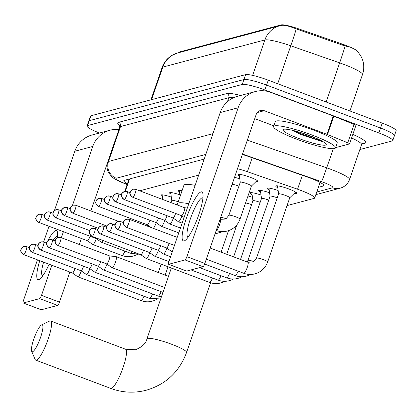 <?xml version="1.0" encoding="UTF-8"?>
<svg xmlns="http://www.w3.org/2000/svg" width="417" height="417" viewBox="0 0 417 417"><rect width="100%" height="100%" fill="white"/><g stroke="black" fill="none" stroke-linecap="round" stroke-linejoin="round"><path stroke-width="0.63" d="M239.384 175.901A10.472 1.459 19 0 1 238.044 174.603A10.472 1.459 19 0 1 250.414 177.35A10.472 1.459 19 0 1 257.842 181.421A10.472 1.459 19 0 1 255.991 181.619M234.526 177.308A10.472 1.459 19 0 1 239.796 178.888M179.466 191.846A10.472 1.459 19 0 1 178.132 190.548A10.472 1.459 19 0 1 182.057 190.715M170.907 194.124A10.472 1.459 19 0 1 169.573 192.826A10.472 1.459 19 0 1 179.878 194.833M162.349 196.402A10.472 1.459 19 0 1 161.014 195.104A10.472 1.459 19 0 1 171.319 197.111M160.509 198.654A10.472 1.459 19 0 1 162.76 199.389M277.758 187.796A11.139 1.548 19 0 1 275.762 186.086A11.139 1.548 19 0 1 288.924 189.01A11.139 1.548 19 0 1 296.826 193.337A11.139 1.548 19 0 1 294.199 193.457M269.2 190.074A11.139 1.548 19 0 1 267.203 188.364A11.139 1.548 19 0 1 278.129 190.486M260.641 192.352A11.139 1.548 19 0 1 258.644 190.642A11.139 1.548 19 0 1 269.57 192.763M252.082 194.63A11.139 1.548 19 0 1 250.085 192.92A11.139 1.548 19 0 1 261.011 195.041M247.995 195.943A11.139 1.548 19 0 1 252.452 197.319M357.989 51.859A17.665 2.46 -161 0 0 342.571 44.171L298.676 28.851A17.665 2.46 -161 0 0 281.183 24.9L179.941 51.844A17.665 2.46 -161 0 0 179.43 52.198L179.326 52.506M198.674 175.114L139.695 190.814M287.052 205.591L314.1 198.398A19.63 2.731 -161 0 0 314.668 198.007A19.63 2.731 -161 0 0 297.545 189.219L247.38 171.715A19.63 2.731 -161 0 0 237.497 168.692M99.47 133.028A19.63 2.731 19 0 1 87.033 125.976L88.722 121.071A19.63 2.731 19 0 1 89.285 120.68L243.94 79.522A19.63 2.731 19 0 1 266.567 85.073L380.539 128.024A19.63 2.731 19 0 1 394.461 135.65L396.15 130.75A19.63 2.731 19 0 0 382.222 123.124L268.256 80.173A19.63 2.731 19 0 0 245.623 74.622L90.974 115.78A19.63 2.731 19 0 0 90.411 116.171L88.722 121.071A19.63 2.731 19 0 1 89.285 120.68L243.94 79.522A19.63 2.731 19 0 1 266.567 85.073L380.539 128.024A19.63 2.731 19 0 1 394.461 135.65A19.63 2.731 19 0 1 393.898 136.041M347.627 46.621L342.263 45.057L296.232 28.919C289.283 26.094 284.358 24.911 281.465 25.38A22.904 22.21 75.1 0 0 279.953 25.724A22.904 22.21 75.1 0 0 264.847 39.943L162.802 67.101A22.904 22.21 -104.9 0 1 177.908 52.881L281.465 25.38M87.033 125.976A19.63 2.731 19 0 1 87.601 125.585L242.251 84.427A19.63 2.731 19 0 1 264.878 89.973L378.85 132.929A19.63 2.731 19 0 1 392.772 140.55A19.63 2.731 19 0 1 392.209 140.941L359.871 149.552M318.338 187.337L323.347 186.008A19.63 2.731 -161 0 0 323.915 185.617A19.63 2.731 -161 0 0 306.792 176.829L249.1 156.698A19.63 2.731 -161 0 0 242.366 154.54M204.194 159.091L124.37 180.332A19.63 2.731 -161 0 0 123.802 180.723A19.63 2.731 -161 0 0 127.425 183.798M49.133 264.227A26.172 5.254 110.7 0 1 40.329 278.65A26.172 5.254 110.7 0 1 38.776 279.604A26.172 5.254 110.7 0 1 39.751 260.688M47.851 240.708A26.172 5.254 110.7 0 1 55.654 230.585A26.172 5.254 110.7 0 1 57.593 232.858A26.172 5.254 110.7 0 1 57.421 237.716M57.546 236.637A20.939 4.206 -69.3 0 0 57.369 236.543A20.939 4.206 -69.3 0 0 56.738 236.533A20.939 4.206 -69.3 0 0 53.141 240.135M43.566 262.126A20.939 4.206 -69.3 0 0 42.602 275.731A20.939 4.206 -69.3 0 0 42.795 275.783M118.934 129.525A26.172 25.38 75.1 0 0 110.02 130.219L92.094 134.988A26.172 25.38 75.1 0 0 74.836 151.241L54.387 210.632M110.02 130.219A26.172 25.38 75.1 0 0 92.756 146.471L72.454 205.435M49.003 226.259L43.571 242.037M37.447 259.822L23.571 300.12A3.273 0.657 -69.3 0 0 23.19 302.977A3.273 0.657 -69.3 0 0 23.289 302.982L41.283 309.763A3.273 0.657 110.7 0 1 41.184 309.758A3.273 0.657 110.7 0 1 41.111 309.695M39.667 298.624A3.273 0.657 -69.3 0 0 41.491 295.351L59.485 302.137A3.273 0.657 110.7 0 1 57.661 305.406L39.667 298.624L23.289 302.982M63.41 231.69L61.335 237.721M51.859 265.254L41.491 295.351M57.661 305.406L41.283 309.763M59.485 302.137L69.853 272.035M79.334 244.503L81.409 238.472M90.89 210.939L110.75 153.253A6.542 6.344 -104.9 0 1 110.886 152.898M312.302 135.144A32.719 4.556 19 0 1 335.513 147.853A32.719 4.556 19 0 1 296.852 139.257A32.719 4.556 19 0 1 273.641 126.549A32.719 4.556 19 0 1 312.302 135.144M273.641 126.549L275.329 121.644A32.719 4.556 19 0 1 313.991 130.245A32.719 4.556 19 0 1 337.202 142.948L335.513 147.853M292.854 130.417L301.361 134.722L322.607 141.665M299.171 138.637A22.904 3.185 19 0 1 283.284 129.395A22.904 3.185 19 0 1 309.987 135.76A22.904 3.185 19 0 1 326.162 144.157A22.904 3.185 19 0 1 299.171 138.637M295.679 131.131L301.267 133.826L319.839 140.711L322.544 141.368M301.658 132.877L318.218 139.179M32.521 351.771A14.397 2.893 -69.3 0 0 40.558 337.389A14.397 2.893 -69.3 0 0 41.799 324.817A14.397 2.893 -69.3 0 0 41.575 324.9A14.397 2.893 -69.3 0 0 34.455 337.275A14.397 2.893 -69.3 0 0 31.635 351.27A14.397 2.893 -69.3 0 0 32.521 351.771M41.575 324.9L49.581 321.074A20.939 4.206 110.7 0 1 49.91 320.949A20.939 4.206 110.7 0 1 50.54 320.96A20.939 4.206 110.7 0 1 47.611 340.637A20.939 4.206 110.7 0 1 36.409 360.163A20.939 4.206 110.7 0 1 35.773 360.147A20.939 4.206 110.7 0 1 35.122 359.428L31.635 351.27M236.032 227.275A35.987 5.009 19 0 1 234.761 227.036M178.512 205.44A35.987 5.009 19 0 1 177.606 203.647A35.987 5.009 19 0 1 188.818 203.746M177.606 203.647L183.933 185.263A35.987 5.009 19 0 1 195.146 185.367M72.407 272.999L77.797 276.768A5.89 1.183 -69.3 0 0 77.849 276.799A5.89 1.183 -69.3 0 0 78.031 276.799A5.89 1.183 -69.3 0 0 81.305 270.956M72.391 272.984A4.253 0.855 -69.3 0 0 72.428 273.005A4.253 0.855 -69.3 0 0 72.558 273.01A4.253 0.855 -69.3 0 0 74.935 268.757A4.253 0.855 -69.3 0 0 75.029 268.48M80.966 270.722L86.355 274.49A5.89 1.183 -69.3 0 0 86.408 274.522A5.89 1.183 -69.3 0 0 86.59 274.522A5.89 1.183 -69.3 0 0 89.864 268.678M80.95 270.706A4.253 0.855 -69.3 0 0 80.987 270.727A4.253 0.855 -69.3 0 0 81.117 270.732A4.253 0.855 -69.3 0 0 83.494 266.479A4.253 0.855 -69.3 0 0 83.588 266.202M89.525 268.444L94.914 272.212A5.89 1.183 -69.3 0 0 94.967 272.244A5.89 1.183 -69.3 0 0 95.149 272.244A5.89 1.183 -69.3 0 0 98.422 266.4M89.509 268.428A4.253 0.855 -69.3 0 0 89.546 268.449A4.253 0.855 -69.3 0 0 89.676 268.454A4.253 0.855 -69.3 0 0 92.053 264.201A4.253 0.855 -69.3 0 0 92.147 263.925M98.068 266.15A4.253 0.855 -69.3 0 0 98.104 266.171L103.473 269.935A5.89 1.183 -69.3 0 0 103.531 269.966A5.89 1.183 -69.3 0 0 103.708 269.966A5.89 1.183 -69.3 0 0 106.981 264.123M49.175 247.677A4.253 0.855 -69.3 0 0 49.279 247.771L98.104 266.171A4.253 0.855 -69.3 0 0 98.235 266.176A4.253 0.855 -69.3 0 0 100.612 261.923A4.253 0.855 -69.3 0 0 100.705 261.647M106.648 263.888L112.032 267.657A5.89 1.183 -69.3 0 0 112.09 267.688A5.89 1.183 -69.3 0 0 112.267 267.688A5.89 1.183 -69.3 0 0 115.556 261.803A5.89 1.183 -69.3 0 0 116.239 256.663A5.89 1.183 -69.3 0 0 116.181 256.648A5.89 1.183 -69.3 0 0 116.062 256.658M106.627 263.872A4.253 0.855 -69.3 0 0 106.663 263.893A4.253 0.855 -69.3 0 0 106.794 263.898A4.253 0.855 -69.3 0 0 109.171 259.645A4.253 0.855 -69.3 0 0 109.666 255.934A4.253 0.855 -69.3 0 0 109.624 255.923M251.587 204.674A5.89 0.818 -161 0 0 251.336 204.58A5.89 0.818 -161 0 0 245.587 202.943M140.863 254.761A4.253 0.855 -69.3 0 0 140.904 254.782L146.268 258.545A5.89 1.183 -69.3 0 0 146.325 258.576A5.89 1.183 -69.3 0 0 146.503 258.576A5.89 1.183 -69.3 0 0 149.776 252.733M91.969 236.288A4.253 0.855 -69.3 0 0 92.074 236.382L140.904 254.782A4.253 0.855 -69.3 0 0 141.029 254.787A4.253 0.855 -69.3 0 0 143.406 250.534A4.253 0.855 -69.3 0 0 143.5 250.257M260.145 202.396A5.89 0.818 -161 0 0 259.895 202.302A5.89 0.818 -161 0 0 252.937 200.754A5.89 0.818 -161 0 0 252.931 200.817M149.442 252.499L154.827 256.267A5.89 1.183 -69.3 0 0 154.884 256.299A5.89 1.183 -69.3 0 0 155.061 256.299A5.89 1.183 -69.3 0 0 158.335 250.455M149.422 252.483A4.253 0.855 -69.3 0 0 149.463 252.504A4.253 0.855 -69.3 0 0 149.588 252.509A4.253 0.855 -69.3 0 0 151.965 248.256A4.253 0.855 -69.3 0 0 152.059 247.979M268.704 200.118A5.89 0.818 -161 0 0 268.454 200.024A5.89 0.818 -161 0 0 261.495 198.476A5.89 0.818 -161 0 0 261.49 198.539M158.001 250.221L163.386 253.989A5.89 1.183 -69.3 0 0 163.443 254.021A5.89 1.183 -69.3 0 0 163.62 254.021A5.89 1.183 -69.3 0 0 166.894 248.178M157.98 250.205A4.253 0.855 -69.3 0 0 158.022 250.226A4.253 0.855 -69.3 0 0 158.147 250.231A4.253 0.855 -69.3 0 0 160.524 245.978A4.253 0.855 -69.3 0 0 160.618 245.702M277.269 197.84A5.89 0.818 -161 0 0 277.013 197.747A5.89 0.818 -161 0 0 270.054 196.198A5.89 0.818 -161 0 0 270.054 196.261M166.56 247.943L171.945 251.712A5.89 1.183 -69.3 0 0 172.002 251.743A5.89 1.183 -69.3 0 0 172.179 251.743A5.89 1.183 -69.3 0 0 172.304 251.691M166.539 247.927A4.253 0.855 -69.3 0 0 166.581 247.948A4.253 0.855 -69.3 0 0 166.706 247.953A4.253 0.855 -69.3 0 0 169.083 243.7A4.253 0.855 -69.3 0 0 169.177 243.424M289.721 197.804A5.89 0.818 -161 0 0 289.752 197.757A5.89 0.818 -161 0 0 285.577 195.469A5.89 0.818 -161 0 0 278.619 193.921A5.89 0.818 -161 0 0 278.613 193.983M87.388 240.724A4.253 0.855 -69.3 0 0 87.424 240.745L92.793 244.508A5.89 1.183 -69.3 0 0 92.845 244.534A5.89 1.183 -69.3 0 0 93.027 244.539A5.89 1.183 -69.3 0 0 96.301 238.691M38.494 222.245A4.253 0.855 -69.3 0 0 38.599 222.339L87.424 240.745A4.253 0.855 -69.3 0 0 87.554 240.745A4.253 0.855 -69.3 0 0 89.931 236.496A4.253 0.855 -69.3 0 0 90.025 236.22M95.962 238.456L101.352 242.23A5.89 1.183 -69.3 0 0 101.404 242.256A5.89 1.183 -69.3 0 0 101.586 242.261A5.89 1.183 -69.3 0 0 103.051 240.515M95.946 238.446A4.253 0.855 -69.3 0 0 95.983 238.467A4.253 0.855 -69.3 0 0 96.113 238.467A4.253 0.855 -69.3 0 0 96.588 238.081M178.241 201.802A5.89 0.818 -161 0 0 171.794 200.441A5.89 0.818 -161 0 0 171.788 200.504M153.315 228.354A5.89 1.183 -69.3 0 0 156.213 222.746M147.3 224.779A4.253 0.855 -69.3 0 0 147.342 224.799A4.253 0.855 -69.3 0 0 147.467 224.799A4.253 0.855 -69.3 0 0 149.844 220.551A4.253 0.855 -69.3 0 0 149.938 220.275M155.88 222.511L161.264 226.285A5.89 1.183 -69.3 0 0 161.322 226.311A5.89 1.183 -69.3 0 0 161.499 226.316A5.89 1.183 -69.3 0 0 164.772 220.468M155.859 222.501A4.253 0.855 -69.3 0 0 155.901 222.522A4.253 0.855 -69.3 0 0 156.026 222.522A4.253 0.855 -69.3 0 0 158.403 218.273A4.253 0.855 -69.3 0 0 158.496 217.997M115.525 201.745A4.253 0.855 -69.3 0 0 115.634 201.838L164.46 220.244A4.253 0.855 -69.3 0 1 164.418 220.223L169.823 224.007A5.89 1.183 -69.3 0 0 169.881 224.033A5.89 1.183 -69.3 0 0 170.058 224.038A5.89 1.183 -69.3 0 0 173.331 218.19M164.46 220.244A4.253 0.855 -69.3 0 0 164.585 220.244A4.253 0.855 -69.3 0 0 166.962 215.996A4.253 0.855 -69.3 0 0 167.055 215.719M238.915 186.138A5.89 0.818 -161 0 0 238.665 186.045A5.89 0.818 -161 0 0 232.102 184.35M172.998 217.955L178.382 221.729A5.89 1.183 -69.3 0 0 178.44 221.755A5.89 1.183 -69.3 0 0 178.617 221.761A5.89 1.183 -69.3 0 0 181.89 215.912M172.977 217.945A4.253 0.855 -69.3 0 0 173.019 217.966A4.253 0.855 -69.3 0 0 173.144 217.966A4.253 0.855 -69.3 0 0 175.521 213.718A4.253 0.855 -69.3 0 0 175.614 213.441M251.368 186.102A5.89 0.818 -161 0 0 251.404 186.055A5.89 0.818 -161 0 0 247.224 183.767A5.89 0.818 -161 0 0 240.265 182.219A5.89 0.818 -161 0 0 240.26 182.281M181.536 215.667A4.253 0.855 -69.3 0 0 181.577 215.688A4.253 0.855 -69.3 0 0 181.703 215.688A4.253 0.855 -69.3 0 0 184.079 211.44A4.253 0.855 -69.3 0 0 184.575 207.729A4.253 0.855 -69.3 0 0 184.533 207.718M184.158 240.911A26.172 5.254 110.7 0 1 186.415 218.049A26.172 5.254 110.7 0 1 201.036 191.898A26.172 5.254 110.7 0 1 202.975 194.166A26.172 5.254 110.7 0 1 197.517 218.258A26.172 5.254 110.7 0 1 185.711 239.957A26.172 5.254 110.7 0 1 184.158 240.911M202.928 197.945A20.939 4.206 -69.3 0 0 202.751 197.856A20.939 4.206 -69.3 0 0 202.12 197.84A20.939 4.206 -69.3 0 0 190.918 217.366A20.939 4.206 -69.3 0 0 187.984 237.044A20.939 4.206 -69.3 0 0 188.176 237.091M327.47 134.535A3.273 0.453 -161 0 0 326.959 134.337L333.287 115.957A3.273 0.453 19 0 1 333.798 116.155L327.47 134.535L347.762 142.802A3.273 0.453 -161 0 1 349.571 143.875A3.273 0.453 -161 0 1 349.477 143.938L335.586 147.639M333.287 115.957L270.57 92.319A26.172 25.38 75.1 0 0 255.402 91.531A26.172 25.38 75.1 0 0 238.138 107.779L186.873 256.663L204.867 263.445L256.132 114.566A6.542 6.344 -104.9 0 1 264.242 110.698L326.959 134.337M333.798 116.155L354.09 124.422A3.273 0.453 19 0 1 355.904 125.496L349.571 143.875M255.402 91.531L237.476 96.301A26.172 25.38 75.1 0 0 220.218 112.554L168.953 261.433A3.273 0.657 -69.3 0 0 168.572 264.289A3.273 0.657 -69.3 0 0 168.671 264.289L186.665 271.071A3.273 0.657 110.7 0 1 186.566 271.071A3.273 0.657 110.7 0 1 186.493 271.008M204.867 263.445A3.273 0.657 110.7 0 1 203.043 266.713L185.049 259.932L168.671 264.289M185.049 259.932A3.273 0.657 -69.3 0 0 186.873 256.663M203.043 266.713L186.665 271.071M320.371 140.216A26.172 3.644 19 0 1 308.992 137.042M254.73 118.636L273.88 125.856M179.941 51.844L179.753 52.391M281.183 24.9L280.985 25.473M298.676 28.851L298.369 29.737M342.571 44.171L342.263 45.057M129.525 178.961L125.256 191.351M252.181 157.772L247.38 171.715M302.346 175.281L297.545 189.219M357.301 51.114L360.851 55.925L362.509 59.647C364.166 64.619 364.161 69.597 362.498 74.575A26.172 3.644 -161 0 0 343.931 64.411A26.172 3.644 -161 0 0 339.673 62.868L290.758 45.797A26.172 3.644 -161 0 0 264.847 39.943L252.645 75.378M296.232 28.919A22.904 0.672 109.2 0 1 290.758 45.797L277.696 83.728M151.595 99.647L162.802 67.101A26.172 3.644 -161 0 0 162.046 67.622L150.964 99.814M345.161 45.933A22.904 0.672 109.2 0 1 339.673 62.868L326.193 102.009M382.222 123.124L378.85 132.929M90.974 115.78L87.601 125.585M245.623 74.622L242.251 84.427M268.256 80.173L264.878 89.973M316.732 192.008L332.573 187.791A13.089 1.819 -161 0 0 323.665 182.448A13.089 1.819 -161 0 0 321.533 181.676L242.517 154.102M247.333 140.128L326.714 167.827A26.172 3.644 19 0 1 330.973 169.375A26.172 3.644 19 0 1 349.545 179.539L361.565 144.616A26.172 3.644 -161 0 0 351.599 137.985M333.308 148.676L326.714 167.827A13.089 0.386 109.2 0 1 321.533 181.676M352.829 134.415A29.445 4.097 19 0 1 364.865 143.203L361.873 144.001M119.83 125.501A29.445 4.097 19 0 1 118.59 122.348L226.853 93.538A29.445 4.097 19 0 1 240.661 95.451M119.783 127.065L107.758 161.989A26.172 3.644 19 0 1 108.509 161.468L120.534 126.544A26.172 3.644 -161 0 0 119.783 127.065L119.606 125.011M227.432 101.701L228.797 97.729L120.534 126.544A3.273 3.174 75.1 0 0 118.59 122.348M233.296 97.833A26.172 3.644 -161 0 0 228.797 97.729A3.273 3.174 75.1 0 0 226.853 93.538M205.8 154.42L116.286 178.241A13.089 12.692 -104.9 0 1 108.509 161.468L212.941 133.675M116.286 178.241A13.089 1.819 -161 0 0 123.161 182.787L127.206 184.439M364.865 143.203A3.273 3.174 75.1 0 0 362.972 143.109L361.565 144.616M123.161 182.787A13.089 4.79 112.2 0 1 122.442 182.651L127.159 184.575M315.815 194.666L340.157 188.187A13.089 12.692 -104.9 0 1 332.573 187.791M323.707 184.96L323.347 186.008M92.756 146.471L74.836 151.241M320.793 140.43A26.829 3.732 19 0 1 310.436 137.594M210.575 282.757L186.581 352.433C179.357 371.802 165.919 384.401 146.278 390.229C134.274 393.325 122.431 392.72 110.75 388.409A20.939 4.206 -69.3 0 0 111.386 388.42A20.939 4.206 -69.3 0 0 122.588 368.899A20.939 4.206 -69.3 0 0 125.522 349.222L50.54 320.96M186.581 352.433A20.939 2.914 -161 0 0 171.726 344.301A20.939 2.914 -161 0 0 147.592 338.385A20.939 2.914 -161 0 0 146.987 338.802C145.981 343.342 142.155 346.991 135.504 349.759L125.522 349.222M23.498 254.511A4.253 0.855 -69.3 0 0 23.602 254.605A4.253 0.855 -69.3 0 0 23.733 254.605A4.253 0.855 -69.3 0 0 26.005 250.643A4.253 0.855 -69.3 0 0 26.605 246.645A4.253 0.855 -69.3 0 0 26.474 246.64A4.253 4.123 -104.9 0 0 21.204 249.152A4.253 4.123 75.1 0 0 23.733 254.605M156.615 299.401C151.564 302.127 146.383 302.539 141.071 300.626A5.89 1.183 -69.3 0 0 141.254 300.626A5.89 1.183 -69.3 0 0 141.342 300.594A5.89 1.183 -69.3 0 0 143.985 296.221M32.057 252.233A4.253 0.855 -69.3 0 0 32.161 252.327A4.253 0.855 -69.3 0 0 32.291 252.327A4.253 0.855 -69.3 0 0 34.564 248.365A4.253 0.855 -69.3 0 0 35.164 244.367A4.253 0.855 -69.3 0 0 35.033 244.362A4.253 4.123 -104.9 0 0 29.763 246.874A4.253 4.123 75.1 0 0 32.291 252.327M160.707 298.947L149.63 298.348A5.89 1.183 -69.3 0 0 149.812 298.348A5.89 1.183 -69.3 0 0 149.901 298.317A5.89 1.183 -69.3 0 0 152.544 293.943M40.616 249.955A4.253 0.855 -69.3 0 0 40.72 250.049A4.253 0.855 -69.3 0 0 40.85 250.049A4.253 0.855 -69.3 0 0 43.123 246.087A4.253 0.855 -69.3 0 0 43.722 242.089A4.253 0.855 -69.3 0 0 43.592 242.084A4.253 4.123 -104.9 0 0 38.322 244.597A4.253 4.123 75.1 0 0 40.85 250.049M161.395 296.956L158.189 296.07A5.89 1.183 -69.3 0 0 158.371 296.07A5.89 1.183 -69.3 0 0 158.46 296.039A5.89 1.183 -69.3 0 0 161.108 291.665M55.133 240.885L52.281 239.811L49.686 239.681C47.251 241.162 46.245 242.157 46.678 242.663C47.382 243.32 44.259 243.231 49.279 247.771A4.253 0.855 -69.3 0 0 49.409 247.771A4.253 0.855 -69.3 0 0 51.682 243.809A4.253 0.855 -69.3 0 0 52.281 239.811A4.253 0.855 -69.3 0 0 52.151 239.806A4.253 4.123 -104.9 0 0 46.881 242.319A4.253 4.123 75.1 0 0 49.409 247.771M57.734 245.399A4.253 0.855 -69.3 0 0 57.838 245.493A4.253 0.855 -69.3 0 0 57.968 245.493A4.253 0.855 -69.3 0 0 60.246 241.532A4.253 0.855 -69.3 0 0 60.84 237.534A4.253 0.855 -69.3 0 0 60.71 237.528A4.253 4.123 -104.9 0 0 55.44 240.041A4.253 4.123 75.1 0 0 57.968 245.493M97.927 229.496L95.076 228.422L92.48 228.292C90.046 229.772 89.045 230.768 89.473 231.273C90.176 231.93 87.054 231.842 92.074 236.382A4.253 0.855 -69.3 0 0 92.204 236.382A4.253 0.855 -69.3 0 0 94.482 232.42A4.253 0.855 -69.3 0 0 95.076 228.422A4.253 0.855 -69.3 0 0 94.946 228.417A4.253 4.123 -104.9 0 0 89.676 230.929A4.253 4.123 75.1 0 0 92.204 236.382M225.091 281.178C220.035 283.904 214.854 284.316 209.548 282.403A5.89 1.183 -69.3 0 0 209.725 282.403A5.89 1.183 -69.3 0 0 209.814 282.372A5.89 1.183 -69.3 0 0 212.462 277.998M100.528 234.01A4.253 0.855 -69.3 0 0 100.638 234.104A4.253 0.855 -69.3 0 0 100.763 234.104A4.253 0.855 -69.3 0 0 103.041 230.142A4.253 0.855 -69.3 0 0 103.635 226.144A4.253 0.855 -69.3 0 0 103.505 226.139A4.253 4.123 -104.9 0 0 98.235 228.652A4.253 4.123 75.1 0 0 100.763 234.104M233.65 278.9C228.594 281.626 223.413 282.038 218.107 280.125A5.89 1.183 -69.3 0 0 218.284 280.125A5.89 1.183 -69.3 0 0 218.372 280.094A5.89 1.183 -69.3 0 0 221.02 275.72M109.087 231.732A4.253 0.855 -69.3 0 0 109.197 231.826A4.253 0.855 -69.3 0 0 109.322 231.826A4.253 0.855 -69.3 0 0 111.6 227.864A4.253 0.855 -69.3 0 0 112.194 223.866A4.253 0.855 -69.3 0 0 112.064 223.861A4.253 4.123 -104.9 0 0 106.794 226.374A4.253 4.123 75.1 0 0 109.322 231.826M242.209 276.622C237.153 279.348 231.972 279.76 226.666 277.847A5.89 1.183 -69.3 0 0 226.843 277.847A5.89 1.183 -69.3 0 0 226.931 277.816A5.89 1.183 -69.3 0 0 229.579 273.443M117.646 229.454A4.253 0.855 -69.3 0 0 117.756 229.548A4.253 0.855 -69.3 0 0 117.881 229.548A4.253 0.855 -69.3 0 0 120.159 225.587A4.253 0.855 -69.3 0 0 120.753 221.589A4.253 0.855 -69.3 0 0 120.622 221.583A4.253 4.123 -104.9 0 0 115.353 224.096A4.253 4.123 75.1 0 0 117.881 229.548M250.768 274.344C245.717 277.07 240.536 277.482 235.224 275.569A5.89 1.183 -69.3 0 0 235.402 275.569A5.89 1.183 -69.3 0 0 235.49 275.538A5.89 1.183 -69.3 0 0 238.138 271.165M253.89 261.589A5.89 0.818 -161 0 0 248.042 260.317A5.89 0.818 -161 0 0 247.948 260.406L247.177 261.985M126.205 227.176A4.253 0.855 -69.3 0 0 126.315 227.27A4.253 0.855 -69.3 0 0 126.44 227.27A4.253 0.855 -69.3 0 0 128.717 223.309A4.253 0.855 -69.3 0 0 129.312 219.311A4.253 0.855 -69.3 0 0 129.181 219.306A4.253 4.123 -104.9 0 0 123.912 221.818A4.253 4.123 75.1 0 0 126.44 227.27M267.552 262.053A5.89 0.818 -161 0 0 267.646 261.965A5.89 0.818 -161 0 0 263.466 259.676A5.89 0.818 -161 0 0 256.601 258.04A5.89 0.818 -161 0 0 256.507 258.128L253.473 261.845L247.938 262.267L210.173 248.037M289.752 197.757L267.646 261.965C266.114 266.312 263.341 269.679 259.327 272.066C254.276 274.793 249.095 275.204 243.783 273.291A5.89 1.183 -69.3 0 0 243.961 273.291A5.89 1.183 -69.3 0 0 244.054 273.26A5.89 1.183 -69.3 0 0 247.172 267.631A5.89 1.183 -69.3 0 0 247.938 262.267M44.452 215.453L41.601 214.38L39.005 214.249C36.571 215.73 35.565 216.725 35.998 217.236C36.701 217.893 33.579 217.799 38.599 222.339A4.253 0.855 -69.3 0 0 38.729 222.344A4.253 0.855 -69.3 0 0 41.002 218.378A4.253 0.855 -69.3 0 0 41.601 214.38A4.253 0.855 -69.3 0 0 41.471 214.38A4.253 4.123 -104.9 0 0 36.201 216.892A4.253 4.123 75.1 0 0 38.729 222.344M137.542 254.297C132.491 257.023 127.31 257.435 121.999 255.522A5.89 1.183 -69.3 0 0 122.176 255.522A5.89 1.183 -69.3 0 0 122.27 255.491A5.89 1.183 -69.3 0 0 124.912 251.117M47.053 219.968A4.253 0.855 -69.3 0 0 47.157 220.061A4.253 0.855 -69.3 0 0 47.288 220.067A4.253 0.855 -69.3 0 0 49.56 216.1A4.253 0.855 -69.3 0 0 50.16 212.102A4.253 0.855 -69.3 0 0 50.03 212.102A4.253 4.123 -104.9 0 0 44.76 214.614A4.253 4.123 75.1 0 0 47.288 220.067M139.518 254.261L130.557 253.244A5.89 1.183 -69.3 0 0 130.735 253.244A5.89 1.183 -69.3 0 0 130.829 253.213A5.89 1.183 -69.3 0 0 132.199 251.503M55.612 217.69A4.253 0.855 -69.3 0 0 55.716 217.783A4.253 0.855 -69.3 0 0 55.847 217.789A4.253 0.855 -69.3 0 0 58.119 213.822A4.253 0.855 -69.3 0 0 58.719 209.824A4.253 0.855 -69.3 0 0 58.589 209.824A4.253 4.123 -104.9 0 0 53.319 212.336A4.253 4.123 75.1 0 0 55.847 217.789M64.171 215.412A4.253 0.855 -69.3 0 0 64.275 215.506A4.253 0.855 -69.3 0 0 64.406 215.511A4.253 0.855 -69.3 0 0 66.678 211.544A4.253 0.855 -69.3 0 0 67.278 207.546A4.253 0.855 -69.3 0 0 67.147 207.546A4.253 4.123 -104.9 0 0 61.878 210.059A4.253 4.123 75.1 0 0 64.406 215.511M72.73 213.134A4.253 0.855 -69.3 0 0 72.834 213.228A4.253 0.855 -69.3 0 0 72.965 213.233A4.253 0.855 -69.3 0 0 75.242 209.266A4.253 0.855 -69.3 0 0 75.837 205.268A4.253 0.855 -69.3 0 0 75.706 205.268A4.253 4.123 -104.9 0 0 70.437 207.781A4.253 4.123 75.1 0 0 72.965 213.233M98.407 206.3A4.253 0.855 -69.3 0 0 98.511 206.394A4.253 0.855 -69.3 0 0 98.641 206.399A4.253 0.855 -69.3 0 0 100.919 202.433A4.253 0.855 -69.3 0 0 101.513 198.435A4.253 0.855 -69.3 0 0 101.383 198.435A4.253 4.123 -104.9 0 0 96.113 200.947A4.253 4.123 75.1 0 0 98.641 206.399M106.966 204.022A4.253 0.855 -69.3 0 0 107.07 204.116A4.253 0.855 -69.3 0 0 107.2 204.121A4.253 0.855 -69.3 0 0 109.478 200.155A4.253 0.855 -69.3 0 0 110.072 196.157A4.253 0.855 -69.3 0 0 109.942 196.157A4.253 4.123 -104.9 0 0 104.672 198.669A4.253 4.123 75.1 0 0 107.2 204.121M121.483 194.953L118.631 193.879L116.035 193.749C113.601 195.229 112.6 196.225 113.028 196.735C113.732 197.392 110.609 197.298 115.634 201.838A4.253 0.855 -69.3 0 0 115.759 201.844A4.253 0.855 -69.3 0 0 118.037 197.877A4.253 0.855 -69.3 0 0 118.631 193.879A4.253 0.855 -69.3 0 0 118.501 193.879A4.253 4.123 -104.9 0 0 113.231 196.391A4.253 4.123 75.1 0 0 115.759 201.844M124.084 199.467A4.253 0.855 -69.3 0 0 124.193 199.561A4.253 0.855 -69.3 0 0 124.318 199.566A4.253 0.855 -69.3 0 0 126.596 195.599A4.253 0.855 -69.3 0 0 127.19 191.601A4.253 0.855 -69.3 0 0 127.06 191.601A4.253 4.123 -104.9 0 0 121.79 194.113A4.253 4.123 75.1 0 0 124.318 199.566M226.259 218.763A5.89 0.818 -161 0 0 220.713 217.434M132.642 197.189A4.253 0.855 -69.3 0 0 132.752 197.283A4.253 0.855 -69.3 0 0 132.877 197.288A4.253 0.855 -69.3 0 0 135.155 193.321A4.253 0.855 -69.3 0 0 135.749 189.323A4.253 0.855 -69.3 0 0 135.619 189.323A4.253 4.123 -104.9 0 0 130.349 191.836A4.253 4.123 75.1 0 0 132.877 197.288M239.916 219.227A5.89 0.818 -161 0 0 240.01 219.139A5.89 0.818 -161 0 0 235.834 216.85A5.89 0.818 -161 0 0 228.969 215.214A5.89 0.818 -161 0 0 228.876 215.302L225.842 219.019L220.051 219.347M216.22 230.481A5.89 1.183 -69.3 0 0 216.329 230.465A5.89 1.183 -69.3 0 0 216.418 230.434A5.89 1.183 -69.3 0 0 219.54 224.805A5.89 1.183 -69.3 0 0 220.301 219.441M238.138 107.779L220.218 112.554M264.242 110.698L257.258 112.559M347.762 142.802L354.09 124.422M129.051 179.086L124.803 191.424M320.037 182.401L314.668 198.007M177.908 52.881L172.372 55.153C167.425 58.057 163.985 62.211 162.046 67.622M362.498 74.575L349.967 110.969M392.772 140.55L394.461 135.65M107.758 161.989C106.528 165.799 106.872 169.464 108.774 172.972L111.787 176.704C113.132 178.221 116.682 180.207 122.442 182.651M340.157 188.187L341.888 187.603C345.594 186.024 348.148 183.334 349.545 179.539M23.19 302.977L41.184 309.758M228.506 230.679L221.109 252.16M110.75 388.409L35.773 360.147M171.361 268.011L146.987 338.802M72.428 273.005L23.602 254.605C18.583 250.064 21.705 250.153 21.001 249.496C20.569 248.991 21.575 247.995 24.009 246.515L26.605 246.645L29.456 247.719M161.134 264.154L158.262 272.499M141.071 300.626L77.849 276.799M80.987 270.727L32.161 252.327C27.141 247.787 30.264 247.875 29.56 247.218C29.127 246.713 30.133 245.717 32.568 244.237L35.164 244.367L38.015 245.441M168.015 266.75L165.142 275.095M149.63 298.348L86.408 274.522M89.546 268.449L40.72 250.049C35.7 245.509 38.823 245.597 38.119 244.941C37.686 244.435 38.692 243.439 41.127 241.959L43.722 242.089L46.574 243.163M158.189 296.07L94.967 272.244M162.974 292.369L103.531 269.966M106.663 263.893L57.838 245.493C52.818 240.953 55.941 241.042 55.237 240.385C54.804 239.879 55.81 238.884 58.244 237.403L60.84 237.534L109.666 255.934M168.489 276.356L116.239 256.663M109.645 255.929L116.181 256.648M164.652 287.495L112.09 267.688M236.882 224.81L226.733 254.276M209.548 282.403L146.325 258.576M149.463 252.504L100.638 234.104C95.613 229.564 98.735 229.652 98.031 228.996C97.604 228.49 98.605 227.494 101.039 226.014L103.635 226.144L106.486 227.218M252.931 200.78L251.811 192.68M252.937 200.754L233.614 256.872M218.107 280.125L191.017 269.914M168.901 261.579L154.884 256.299M158.022 250.226L109.197 231.826C104.172 227.286 107.294 227.374 106.59 226.718C106.163 226.212 107.164 225.216 109.598 223.736L112.194 223.866L115.045 224.94M261.49 198.502L260.37 190.402M261.495 198.476L240.5 259.468M226.666 277.847L199.576 267.636M170.579 256.71L163.443 254.021M166.581 247.948L117.756 229.548C112.731 225.008 115.853 225.097 115.155 224.44C114.722 223.934 115.723 222.939 118.162 221.458L120.753 221.589L123.604 222.662M270.049 196.225L268.929 188.124M270.054 196.198L247.948 260.406M235.224 275.569L204.648 264.044M174.468 245.42L126.315 227.27C121.29 222.73 124.412 222.819 123.713 222.162C123.281 221.656 124.282 220.661 126.721 219.18L129.312 219.311L177.235 237.372M289.742 197.783L295.611 192.086M278.608 193.947L277.487 185.846M278.619 193.921L256.507 258.128M243.783 273.291L206.337 259.176M140.915 222.376L140.519 223.533M121.999 255.522L92.845 244.534M95.983 238.467L47.157 220.061C42.138 215.521 45.26 215.615 44.556 214.958C44.124 214.447 45.13 213.452 47.564 211.972L50.16 212.102L53.011 213.176M147.754 225.097L147.399 226.129M130.557 253.244L101.404 242.256M89.723 230.601L55.716 217.783C50.697 213.243 53.819 213.337 53.115 212.68C52.683 212.17 53.689 211.174 56.123 209.694L58.719 209.824L61.57 210.898M162.776 199.508L162.135 194.838M98.282 228.323L64.275 215.506C59.256 210.966 62.378 211.059 61.674 210.403C61.242 209.892 62.248 208.896 64.682 207.416L67.278 207.546L70.129 208.62M171.783 200.468L170.694 192.56M171.794 200.441L171.043 202.626M106.841 226.045L72.834 213.228C67.815 208.688 70.937 208.781 70.233 208.125C69.801 207.614 70.807 206.618 73.241 205.138L75.837 205.268L118.558 221.37M180.097 196.412L179.253 190.282M178.028 204.909L177.923 205.221M151.361 227.619L147.321 224.789L98.511 206.394C93.491 201.854 96.614 201.948 95.91 201.291C95.483 200.78 96.483 199.785 98.918 198.304L101.513 198.435L104.365 199.508M155.901 222.522L107.07 204.116C102.05 199.576 105.173 199.67 104.469 199.013C104.041 198.502 105.042 197.507 107.477 196.026L110.072 196.157L112.924 197.231M178.778 232.889L161.322 226.311M180.457 228.021L169.881 224.033M173.019 217.966L124.193 199.561C119.168 195.02 122.29 195.114 121.587 194.458C121.159 193.947 122.16 192.951 124.594 191.471L127.19 191.601L130.041 192.675M215.042 233.906L222.907 231.649M182.135 223.147L178.44 221.755M181.577 215.688L132.752 197.283C127.727 192.743 130.849 192.836 130.151 192.18C129.718 191.669 130.719 190.673 133.159 189.193L135.749 189.323L184.575 207.729M251.394 186.081L257.122 180.519M251.404 186.055L240.01 219.139C238.482 223.486 235.709 226.853 231.696 229.241C226.639 231.967 221.458 232.378 216.152 230.465M184.554 207.718L187.342 208.026M240.255 182.245L239.165 174.337M240.265 182.219L228.876 215.302M181.557 215.678L184.095 217.455M168.572 264.289L186.566 271.071"/></g></svg>
